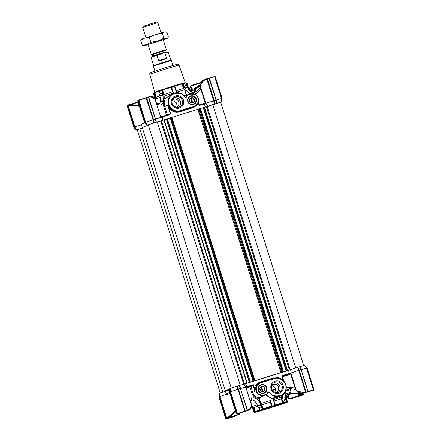 <?xml version="1.0" encoding="UTF-8"?>
<svg xmlns="http://www.w3.org/2000/svg" width="441" height="441" viewBox="0 0 441 441"><rect width="100%" height="100%" fill="white"/><g stroke="black" fill="none" stroke-linecap="round" stroke-linejoin="round"><path stroke-width="0.66" d="M271.893 385.269A4.112 4.046 -114.3 0 1 278.486 387.137A4.112 4.046 -114.3 0 1 275.118 392.418M271.849 385.39L275.559 388.46L274.958 392.352M273.646 382.926A5.474 5.386 -114.3 0 1 278.039 392.655M282.075 385.699A5.474 5.386 -114.3 0 1 279.181 392.286A5.474 5.386 -114.3 0 1 271.788 388.896A5.474 5.386 -114.3 0 1 274.682 382.308A5.474 5.386 -114.3 0 1 282.075 385.699M283.045 385.379A6.356 6.251 -114.3 0 1 278.988 393.289A6.356 6.251 -114.3 0 1 271.105 389.089A6.356 6.251 -114.3 0 1 275.167 381.173A6.356 6.251 -114.3 0 1 283.045 385.379M258.228 390.324A4.531 4.454 65.7 0 0 263.845 393.322A4.531 4.454 65.7 0 0 266.739 387.678A4.531 4.454 65.7 0 0 261.122 384.684A4.531 4.454 65.7 0 0 258.228 390.324M258.569 390.23A4.09 4.019 65.7 0 0 264.093 392.76A4.09 4.019 65.7 0 0 266.248 387.843A4.09 4.019 65.7 0 0 260.73 385.307A4.09 4.019 65.7 0 0 258.569 390.23M265.984 394.767L271.309 398.063L277.009 397.578L280.873 395.831A9.399 9.244 65.7 0 0 285.84 384.519A9.399 9.244 65.7 0 0 274.186 378.301L260.388 382.59A6.758 6.648 65.7 0 0 256.067 391.007A6.758 6.648 65.7 0 0 268.266 392.336L267.974 392.104C266.618 396.812 256.971 395.759 256.524 390.858C255.752 387.088 257.103 384.453 260.576 382.953L274.374 378.665C280.018 375.545 288.756 384.761 285.432 390.329C284.528 396.79 272.069 398.157 269.66 392.06L267.974 392.104M259.159 383.091L254.915 388.527L255.008 391.487L251.756 392.821C253.222 396.569 255.609 398.421 258.911 398.372L259.021 398.002L259.253 398.201L260.951 403.581L260.587 403.691L261.877 404.91M273.729 400.665L274.037 401.045L281.292 398.868L281.898 397.065L281.529 397.181L281.071 395.742M272.582 406.404L275.019 405.334A17.623 0.38 -17.5 0 0 273.652 405.759A17.623 0.38 -17.5 0 0 272.262 406.189L271.788 406.045L272.262 406.189M263.575 409.309L263.134 408.824A16.741 0.364 -17.5 0 1 271.496 406.139L270.261 402.22L261.893 404.899L263.134 408.824L262.489 409.645L272.516 406.431M274.787 405.72L283.398 403.146L282.532 402.793L281.292 398.868M256.491 411.806C252.357 413.548 282.835 404.072 285.189 402.881C289.318 401.145 258.845 410.621 256.491 411.806L256.271 411.933M264.639 408.983A14.685 0.32 162.5 0 0 276.86 405.13M289.858 393.648L288.949 393.879L289.969 393.752L290.856 393.036A1.764 0.32 19.7 0 0 289.18 392.529L288.965 391.244L290.762 390.693L290.856 393.036L299.698 393.422M233.51 416.442L232.583 417.065L227.859 418.393L230.318 416.354A46.118 0.998 -17.5 0 1 229.954 416.447L235.593 411.425M288.827 397.479L287.852 396.343C287.179 396.128 287.901 395.423 290.035 394.248C293.734 393.438 296.98 393.593 299.77 394.712L299.88 394.723C301.236 395.186 301.683 395.472 301.214 395.583L291.154 398.499M301.049 395.263L293.441 397.81M251.756 392.821L249.904 386.939L250.912 386.614L252.765 392.496C254.033 395.88 256.149 397.6 259.126 397.655L265.195 395.191L268.271 392.33A0.59 0.579 -114.3 0 1 269.258 392.308A9.399 9.244 65.7 0 0 280.873 395.831C291.363 391.757 284.732 374.392 274.186 378.301L274.374 378.665M264.446 394.056L263.084 395.742L264.451 394.056M283.398 381.619C280.84 378.571 277.659 377.513 273.867 378.444M259.903 382.76L259.771 382.248A38.483 0.832 -17.5 0 1 273.525 377.948L279.82 378.361M259.021 398.002L259.126 397.655M264.032 395.715L259.253 398.201M252.461 385.197A0.59 0.562 -162.2 0 1 253.145 385.577L253.112 385.621A0.59 0.579 -114.3 0 0 252.384 385.236L253.294 384.624L253.145 385.577L255.008 391.487L254.49 388.416L254.915 388.527M290.944 373.031L298.667 370.446L297.537 367.375L290.713 369.679L290.944 373.031L289.004 373.494L288.745 370.308L245.405 383.786L247.258 386.581A38.483 0.832 -17.5 0 1 253.294 384.624L254.49 388.416C255.074 385.373 256.833 383.317 259.771 382.248M279.374 396.509L272.654 398.929L265.51 395.037M283.26 380.412L282.053 376.581L282.554 375.837M261.794 404.904L260.951 403.581A17.623 0.38 -17.5 0 1 270.454 400.538L272.229 406.172M281.364 398.818L281.529 397.181A17.623 0.38 -17.5 0 0 273.26 399.667L275.019 405.334M259.115 407.66L259.953 410.136L259.115 407.66L261.871 406.745L261.353 406.894L260.824 405.213C259.6 399.54 252.902 395.434 251.243 399.337L250.174 400.908M259.826 409.904L260.449 410.312L262.279 409.706L262.77 408.934L261.408 404.618M281.54 398.361L282.902 402.677L283.657 402.743A17.623 0.38 -17.5 0 1 285.266 402.286L284.484 399.767L282.472 400.34L283.177 402.583M282.168 395.114L283.21 400.097L282.472 400.34M284.417 392.997A1.764 0.59 15.2 0 0 284.886 392.942L285.156 391.84M282.174 376.305L282.664 375.787L288.927 373.935L289.004 373.494M246.668 386.768L245.676 387.115L246.017 387.281L247.467 386.829L246.668 386.768L247.23 386.487M239.364 385.462L236.966 386.206L238.239 389.133L240.246 388.449L239.364 385.462L245.405 383.786M304.681 365.286L300.194 366.548L301.335 369.619L306.512 368.158L304.681 365.286L306.732 368.059L313.794 389.833L313.485 390.279L313.667 389.921M300.078 366.581L297.846 367.276L299.196 370.12L300.96 369.569L300.194 366.548M297.846 367.276L305.541 392.231L303.402 392.711L303.518 392.981L305.619 392.518L305.85 392.132L299.196 370.12L306.203 392.33L305.85 392.132L307.873 391.498L300.773 368.626M290.713 369.679L288.745 370.308M236.828 386.255L230.428 388.378L230.577 391.773L237.958 389.326L236.966 386.206M229.678 392.021L230.428 388.378M230.34 388.405L229.888 388.604L229.48 392.021L236.393 413.95L236.767 414.138L236.574 413.895L237.06 414.005L236.701 413.807L229.789 391.884L230.208 390.726L230.257 391.84L230.577 391.773L237.451 413.564L244.827 411.117L237.958 389.326L238.223 389.194L245.135 411.012L238.239 389.133M229.959 393.548L229.155 393.703C224.331 394.789 227.407 394 226.277 393.989L225.307 390.908A38.483 0.832 162.5 0 1 225.858 390.577A38.483 0.832 162.5 0 1 229.838 389.05L225.307 390.908A38.483 0.832 162.5 0 0 229.739 389.921M225.814 391.173L219.794 393.174L219.943 396.569L226.498 394.199M219.045 396.823L219.794 393.174M219.706 393.207L219.254 393.4L218.846 396.823L225.759 418.746L226.426 418.807L226.068 418.608L219.155 396.685L219.574 395.527L219.624 396.635L219.943 396.569L226.812 418.36L235.428 410.907M306.269 366.978L307.063 367.855L313.794 389.833L307.063 367.855L304.725 365.275L307.063 367.855L313.975 389.778L313.193 390.324A0.292 0.292 0.3 0 0 313.386 389.954L306.732 368.059M270.289 402.214L270.454 400.538M273.26 399.667L273.602 400.053L273.26 399.667M246.106 388.003L249.904 386.939L250.185 386.228L252.384 385.236L247.467 386.829M261.353 406.894L258.294 407.881L257.764 406.2L260.824 405.213M291.181 373.301L290.658 374.111L295.084 388.152L290.31 387.192L286.281 387.689M295.961 389.403L295.084 388.152L295.525 388.003M283.21 400.097L285.14 399.552L284.522 399.761L285.266 402.115M290.31 387.192A1.764 0.926 -78.6 0 0 290.928 388.648C286.303 388.549 284.434 391.536 285.327 397.617L285.856 399.298L285.14 399.552M288.927 373.935L291.143 373.301M239.485 385.428L240.626 388.493L245.802 387.038L251.635 405.538C251.728 406.944 251.331 408.074 250.433 408.939L249.292 409.535L251.635 405.538M219.304 395.511L219.618 393.24M227.22 394.149L226.536 394.37M229.937 390.715L230.252 388.438M239.843 387.463L239.22 385.506M237.137 386.156L238.223 389.194M300.558 368.582L299.93 366.625M305.381 366.383L306.517 368.158L313.386 389.954L308.204 391.41L308.198 391.724L313.193 390.324M290.922 373.307L290.933 373.031M274.037 401.045L275.294 404.959A16.741 0.364 -17.5 0 1 282.532 402.793L282.29 403.493M283.398 403.146L287.278 402.209L281.661 404.232L266.965 408.934M285.388 397.821L286.628 401.751A16.741 0.364 162.5 0 0 286.628 401.751L286.226 402.517M257.252 411.8L254.402 412.484L260.504 410.295M256.96 411.877L256.232 411.839M266.954 408.945L256.695 412.004M259.981 410.152A17.623 0.38 -17.5 0 1 262.274 409.391M250.631 408.531L247.489 410.279L240.428 388.51M258.602 407.809L259.065 407.677L259.788 409.965M296.352 390.638L303.402 392.711L301.374 392.986C298.976 392.755 297.306 391.977 296.352 390.638L290.895 373.329M283.657 402.743L283.695 403.046M301.137 393.885L302.752 394.745L302.366 393.526L302.747 394.739L302.41 394.601A0.292 0.281 -71.5 0 1 302.19 394.971L302.554 395.114A0.292 0.292 -9.3 0 0 302.758 394.783L302.758 394.783A0.292 0.292 -9.3 0 0 302.752 394.745L303.16 394.629L302.774 393.405M286.038 396.453L287.267 394.226L286.617 393.201M227.688 394.254L226.635 394.331M240.053 387.485L247.346 410.323L247.147 410.692L247.158 410.378L245.394 410.924L245.488 411.21L245.135 411.012L238.074 388.014M298.789 369.134L298.954 370.258M300.768 368.604L308.055 391.443L301.142 369.63M275.311 405.582L273.58 399.965M266.888 408.972L266.48 408.796M285.47 397.363L286.843 401.712L287.488 401.801L287.278 402.209M286.92 402.319L286.617 401.779M286.628 401.751A16.741 0.364 162.5 0 0 285.239 402.038M284.98 402.683L285.266 402.286M271.645 406.723L271.788 406.045L270.416 401.696M259.782 409.937A16.741 0.364 162.5 0 0 255.383 411.492L255.063 411.596L253.691 407.247L252.715 406.426A17.623 0.38 -17.5 0 1 257.246 404.816M254.788 412.307L254.49 412.087A17.623 0.38 162.5 0 0 254.01 412.307L254.402 412.484M230.064 391.845L236.966 413.724L244.915 411.403L245.102 411.023A0.292 0.287 65.7 0 0 245.472 411.221L247.346 410.323L247.147 410.692L247.346 410.323L240.444 388.438L247.34 410.323L247.489 410.599L249.27 409.849L246.304 410.984M313.975 389.783L313.518 390.268M312.741 390.517L312.052 390.693A0.292 0.292 -121.4 0 1 311.892 390.698M289.969 393.752C293.96 393.091 297.466 393.344 300.481 394.519L302.41 394.601M302.598 393.46L303.022 394.987L303.342 394.579L302.956 393.35L303.342 394.579L303.033 394.717M294.34 397.606L294.423 397.881L294.599 397.517L294.423 397.881L292.576 398.151L294.472 397.859A0.292 0.287 -114.3 0 1 294.445 397.87L294.423 397.881M287.289 393.482A1.764 0.888 -44.7 0 1 287.267 394.226L288.315 394.16A0.59 0.391 66 0 0 288.48 394.248L288.949 393.879L288.315 394.16M289.335 398.774L288.618 398.455C285.939 397.291 285.895 395.891 288.48 394.248M292.785 398.383A0.292 0.287 -114.3 0 1 292.719 398.394L290.509 398.846L292.763 398.394M236.872 415.367L233.73 416.751L233.884 416.398L233.708 416.756L231.861 417.032L232.076 417.263A0.292 0.287 -114.3 0 1 232.005 417.274M233.625 416.48L233.708 416.756L232.049 417.274L231.712 417.065M227.727 417.825L229.954 416.447L228.091 418.013L227.727 417.825M219.431 396.646L226.327 418.52L228.091 418.013M301.159 369.558L308.061 391.443L307.857 391.817A0.292 0.287 65.7 0 0 307.884 391.806L307.895 391.801M285.211 392.606L288.756 393.923M289.131 393.802L289.18 392.529M285.641 396.735L287.488 401.801M285.002 396.233A17.623 0.38 -17.5 0 1 285.779 396.106A17.623 0.38 -17.5 0 1 285.779 396.112L284.991 393.615M257.787 406.271L254.143 407.567L257.787 406.271M254.49 412.087L255.063 411.596L255.146 412.197M254.01 412.307L252.224 406.652L253.988 412.258M250.62 401.823L252.158 406.707A17.623 0.38 -17.5 0 1 252.158 406.707A17.623 0.38 -17.5 0 1 252.224 406.652L252.594 407.026L252.224 406.652M249.242 409.86L250.201 409.154M247.489 410.599L238.719 413.493A0.292 0.281 68.1 0 0 238.741 413.487M253.691 407.247L254.137 407.572M301.694 393.019L303.524 392.981L301.616 393.664L305.018 392.683M301.374 392.986L303.518 392.981L306.015 392.396L305.734 392.176M306.727 392.203L306.181 392.341A0.292 0.287 -114.3 0 1 305.817 392.143L298.937 370.313M306.015 392.396L312.663 390.539M312.735 390.522L313.022 390.428L312.735 390.517M302.554 395.114L302.829 394.734M302.19 394.971L300.481 394.519A46.118 0.998 -17.5 0 1 299.88 394.723C296.793 393.537 293.452 393.389 289.853 394.276C286.975 395.616 286.81 396.933 289.362 398.212M290.547 398.835L289.897 398.846M289.274 398.741L288.618 398.455A46.118 0.998 -17.5 0 0 289.087 398.3M235.907 415.681L233.895 416.69L236.85 415.378M235.67 411.673L230.318 416.354L235.676 411.685M231.679 417.081L232.054 417.274L231.674 417.087M219.249 393.405L218.846 396.823L225.759 418.752L226.542 418.768L219.624 396.635M227.176 418.553L226.542 418.768M238.587 413.548L238.719 413.493A0.292 0.281 68.1 0 1 238.702 413.504L245.433 411.271M229.882 388.604L229.48 392.027L236.393 413.95L237.181 413.972L230.257 391.84M308.022 391.459L306.181 392.341M226.68 418.41L227.859 418.393A0.292 0.292 58.6 0 0 227.925 418.366L230.351 416.332M294.412 397.528L294.478 397.821L292.427 398.19M303.022 394.987L301.214 395.583A0.292 0.281 -111.9 0 1 300.856 395.39M225.307 390.908L142.289 127.614A38.483 0.832 -17.5 0 1 142.84 127.284A38.483 0.832 -17.5 0 1 148.391 125.205A38.483 0.832 162.5 0 0 142.84 127.284A38.483 0.832 162.5 0 0 142.289 127.614L141.396 124.213L144.654 122.819L141.991 124.153M221.52 98.597L214.651 76.806L221.52 98.597L216.344 100.052L217.181 103.255L221.669 101.998L221.52 98.597L221.812 99.677L222.154 98.558L221.746 101.976L220.754 102.367M191.603 91.761L191.565 90.697L189.647 90.295L189.354 89.804M205.214 103.481A0.59 0.584 42.8 0 0 205.589 102.747L207.694 106.386L214.524 104.082L213.676 100.884L203.792 103.922L204.078 104.137A38.483 0.832 162.5 0 0 199.161 105.586L198.373 102.301M209.321 78.294L207.116 78.983L207.292 78.619L214.287 100.824L214.668 104.037L216.917 103.337L216.217 100.173L208.946 78.107L209.321 78.294L216.051 100.272L214.012 100.857L207.116 78.983L213.968 100.829L213.676 100.884L206.807 79.099L204.789 79.942C202.176 82.114 200.672 83.966 200.28 85.493L200.302 86.012L195.154 89.506L196.482 91.684M197.077 104.71L193.472 107.61A38.483 0.832 162.5 0 0 180.044 111.76C175.832 112.857 172.244 111.832 169.278 108.695L169.614 108.343C171.61 110.983 176.56 112.427 179.9 111.176L180.215 111.033A9.399 9.244 -114.3 0 1 168.561 104.815A9.399 9.244 -114.3 0 1 173.522 93.503L169.658 95.245L165.232 98.911C164.129 101.204 163.997 103.734 164.824 106.501L167.475 114.903L170.336 113.613A0.59 0.579 -114.3 0 1 170.176 114.219L162.332 116.815L162.387 120.498A38.483 0.832 -17.5 0 1 164.223 119.897L167.354 118.772L250.367 382.06L246.943 383.284A38.483 0.832 162.5 0 0 244.523 384.078M159.934 95.923L156.29 97.224L156.108 97.753L154.565 92.847L154.879 92.742A16.741 0.364 162.5 0 1 159.333 91.166L159.46 91.408A17.623 0.38 162.5 0 1 161.792 90.631L162.09 90.234A17.331 0.375 162.5 0 0 159.339 91.149L159.344 91.375M156.549 103.971L158.352 104.732C160.767 105.592 162.426 104.627 163.341 101.827L163.594 100.542L162.442 93.183L159.41 94.17M196.306 98.949A4.531 4.454 65.7 0 0 190.688 95.951A4.531 4.454 65.7 0 0 187.794 101.595A4.531 4.454 65.7 0 0 193.412 104.589A4.531 4.454 65.7 0 0 196.306 98.949M195.821 99.109A4.09 4.019 65.7 0 0 190.297 96.573A4.09 4.019 65.7 0 0 188.136 101.496A4.09 4.019 65.7 0 0 193.66 104.026A4.09 4.019 65.7 0 0 195.821 99.109M183.428 100.184A6.356 6.251 65.7 0 0 175.546 95.978A6.356 6.251 65.7 0 0 171.488 103.894A6.356 6.251 65.7 0 0 179.366 108.1A6.356 6.251 65.7 0 0 183.428 100.184M182.453 100.504A5.474 5.386 65.7 0 0 175.06 97.114A5.474 5.386 65.7 0 0 172.172 103.701A5.474 5.386 65.7 0 0 179.564 107.091A5.474 5.386 65.7 0 0 182.453 100.504M174.669 86.265L174.653 86.238A17.331 0.375 162.5 0 0 173.015 86.75A17.331 0.375 162.5 0 0 171.34 87.268L172.833 92.202L173.517 93.106A17.623 0.38 162.5 0 0 164.019 96.144L164.84 98.756L172.773 93.839M184.167 95.747L186.289 95.129L184.592 89.749A17.623 0.38 162.5 0 0 176.328 92.23L174.542 86.574A17.623 0.38 162.5 0 0 173.148 87.004A17.623 0.38 162.5 0 0 171.736 87.445L171.356 87.296L173.081 92.764M160.304 97.384A17.623 0.38 162.5 0 0 155.778 98.993L153.997 93.332A17.623 0.38 162.5 0 0 153.689 93.464A17.623 0.38 162.5 0 0 153.507 93.558L155.287 99.214A17.623 0.38 162.5 0 0 155.221 99.269L156.412 103.034M162.09 90.234L163.809 95.058L163.837 96.204L164.024 94.561L172.409 91.871L170.998 87.39A16.741 0.364 162.5 0 0 162.63 90.074L164.046 94.556M178.423 107.461A5.474 5.386 65.7 0 0 174.03 97.731M175.501 107.224A4.112 4.046 65.7 0 0 178.87 101.948A4.112 4.046 65.7 0 0 172.277 100.074M175.452 107.207L176.56 102.99L172.255 100.14M147.415 125.084L145.287 122.35L138.226 100.576L138.887 100.057L145.585 122.212L147.415 125.084L153.81 122.962L152.961 119.765L145.287 122.35M153.953 122.918L156.202 122.218L155.337 119.153L153.573 119.704L153.81 122.962M156.202 122.218L155.734 120.068M156.467 122.135L160.959 120.878L160.811 117.477L155.629 118.932L156.346 122.174M160.745 120.988L162.387 120.498M171.262 117.626A38.483 0.832 -17.5 0 1 198.709 109.092M167.354 118.772L250.367 382.06L249.612 382.353L254.931 380.71A38.483 0.832 162.5 0 1 280.906 372.628L287.554 370.655A38.483 0.832 162.5 0 1 289.417 370.115L206.405 106.827A38.483 0.832 162.5 0 0 204.536 107.367L204.404 107.406A38.483 0.832 -17.5 0 1 205.732 107.02L207.694 106.386M216.917 103.337L216.448 101.187M221.751 101.976L222.01 99.727L221.669 101.998M137.278 129.875L136.236 130.112L136.693 129.913L134.654 127.146L127.769 105.316L134.494 127.251L133.937 127.526L136.275 130.106M141.418 124.847L134.952 127.008L136.693 129.913M136.782 129.886L142.415 128.006M148.314 124.957L147.327 125.117M146.908 125.305L145.365 123.601M147.233 125.15L145.128 122.449L144.571 122.725L146.87 125.316M136.6 129.946L134.494 127.251M214.524 101.882L214.833 103.982M205.732 107.02L204.106 104.23L205.886 103.497M169.614 108.343L167.685 105.212L170.783 113.464L170.005 114.329M160.684 117.56L162.332 117.218M153.815 120.762L154.118 122.863M144.736 122.626L137.658 100.802L144.571 122.725L145.365 123.607M139.35 106.182L128.083 105.223L134.952 127.008L134.654 127.146M136.236 130.112L134.731 128.397M134.103 127.421L127.025 105.603L133.937 127.526L134.726 128.403M221.955 98.558L214.866 76.442L209.288 78.018L214.651 76.806L209.469 78.261L216.173 100.14M213.968 100.829L214.243 101.877L214.012 100.857M205.605 102.764L205.208 103.486L199.161 105.586L198.246 102.687M203.797 103.922L199.773 105.112A0.59 0.568 122.1 0 1 199.376 105.041L199.812 105.096A0.59 0.579 -114.3 0 1 199.558 105.112M170.628 113.745L170.176 114.219M180.044 111.76L179.9 111.176L193.533 106.959L193.472 107.61M185.507 97.279L186.135 96.998A6.758 6.648 -114.3 0 1 198.329 98.326A6.758 6.648 -114.3 0 1 194.012 106.744L194.283 106.678M198.378 102.284L199.134 104.715M160.811 117.477L154.978 98.977L150.679 96.766L148.76 97.147L155.458 119.02M153.297 119.737L146.401 97.863L146.577 97.5L148.424 97.229L155.337 119.153L148.611 97.174L146.577 97.5L153.573 119.704L153.529 120.751L146.092 97.968L138.402 100.52L138.265 100.261M145.673 123.463L144.88 122.587L137.967 100.658L138.149 100.3L137.835 100.438M145.128 122.449L137.967 100.658L146.004 97.698L138.887 100.057M137.658 100.802L138.149 100.3M127.945 105.261L128.265 104.859L127.333 105.46L127.631 105.063M127.978 104.952L131.705 104.842A46.118 0.998 162.5 0 0 132.068 104.743L128.948 104.688M139.191 105.68L129.301 104.699M135.04 128.265L134.246 127.383L127.333 105.46L127.515 105.096L127.025 105.603L127.482 105.112M127.025 105.597L127.515 105.096M192.452 90.118L193.119 89.953L192.535 89.958A0.59 0.391 76.8 0 0 192.452 90.118L191.565 90.697A1.764 0.827 -170.9 0 1 191.989 91.199M193.511 84.782L193.825 84.683M192.535 89.958C189.613 90.317 188.891 89.28 190.369 86.844L190.71 86.293M194.784 92.538L194.624 92.026L196.416 91.474M194.2 92.643L194.624 92.026L194.068 90.857A1.764 0.38 125 0 0 195.154 89.506L193.99 89.606M200.264 85.168L194.029 89.462M215.241 76.629L214.866 76.442L215.241 76.635L222.148 98.552L215.241 76.629L214.745 76.48L221.768 98.569M209.139 78.349L207.292 78.619L209.469 78.261L208.951 78.107M205.605 102.83L205.17 102.979L200.743 88.933L201.179 88.784M194.944 94.297L197.419 92.582L200.743 88.933L200.721 87.599A1.764 1.08 177 0 0 200.787 87.539M204.789 79.942L202.722 81.271L204.789 79.942M207.292 78.619L207.237 78.647A0.292 0.287 65.7 0 0 207.083 79L204.74 79.661L206.713 78.823M194.238 106.694L194.762 106.457C197.987 104.677 199.178 101.965 198.334 98.321C196.493 94.203 193.45 92.808 189.206 94.142L185.165 95.967M148.6 97.185L148.264 96.987M151.936 96.656L148.589 96.899L150.491 96.535L152.382 96.926L151.936 96.656C153.225 96.91 154.234 97.681 154.973 98.971M128.331 104.842L132.102 104.743L139.124 105.471L132.102 104.743M133.722 103.381L134.858 103.018M194.068 90.857L193.312 89.909M192.943 90.03L191.366 92.108M190.716 86.315L190.369 86.844A46.118 0.998 162.5 0 0 190.837 86.695M194.172 84.589L201.554 82.153L193.643 84.738M190.909 86.916L192.822 89.38L200.412 84.584M186.62 95.581L184.961 89.633L183.439 88.52A16.747 0.364 162.5 0 0 176.185 90.697L176.146 91.177M187.535 87.456L186.13 83.002A16.741 0.364 162.5 0 0 184.619 83.316L184.586 83.294A17.331 0.375 162.5 0 0 182.657 83.84L182.028 84.038A16.741 0.364 162.5 0 0 174.796 86.21L176.207 90.692M182.657 83.84L183.142 83.994A17.623 0.38 162.5 0 1 184.779 83.536L185.551 85.989M182.684 83.856L183.561 86.634L184.294 86.386L184.829 88.068L189.636 93.966M204.718 79.672L203.307 80.648M167.497 115.14A0.59 0.579 -114.3 0 0 167.475 114.903L166.461 115.228A0.59 0.485 -105.7 0 0 166.571 115.437M164.84 98.756L164.383 98.558L163.594 100.542A1.764 0.926 -173 0 0 161.13 100.173L160.926 101.21L163.341 101.827L163.815 106.827L167.685 105.212L170.336 113.613L170.783 113.464M150.53 96.54L151.577 96.601M148.424 97.229L146.401 97.863L146.528 97.522A0.292 0.287 65.7 0 0 146.368 97.874L153.253 119.704M146.004 97.698L146.555 97.511A0.292 0.287 65.7 0 0 146.522 97.522L146.577 97.5M200.429 84.54L198.207 86.546L193.753 89.099L191.212 89.225L190.892 88.828L191.08 87.467M133.673 103.359L135.332 102.874M184.829 88.068L187.475 87.268L186.945 85.587L184.294 86.386M183.528 88.525L184.592 89.749L184.961 89.633M164.84 98.817L165.232 98.911M154.565 92.847L154.251 92.941A17.331 0.375 162.5 0 0 153.672 93.2L153.655 93.238M162.271 90.184L162.63 90.074M170.998 87.39L171.29 87.296M186.108 83.029L187.855 87.765M188.368 88.239L186.995 83.073L188.726 88.564L186.995 83.073L186.339 82.963M176.389 91.734L174.697 86.359M162.442 93.183L162.955 93.04L162.084 90.267L159.57 91.094M172.833 92.202L172.409 91.871M156.29 97.224L154.879 92.742M155.778 98.993L156.108 97.753M155.287 99.214L153.501 93.558M153.997 93.332L154.251 92.941M189.487 90.708L188.842 88.674A17.623 0.38 162.5 0 0 188.842 88.669A17.623 0.38 162.5 0 0 188.109 88.79M163.809 95.058L163.958 94.611M260.967 387.11L262.334 391.443M263.09 391.525L261.568 386.707M262.935 391.564L261.392 386.663L264.209 387.055L261.596 386.448L259.892 388.323A2.646 2.602 -114.3 0 1 261.496 386.553M189.459 99.589A2.646 2.602 -114.3 0 1 191.069 97.819L189.365 99.694L190.181 102.284L192.794 102.891L194.597 100.912L193.781 98.321L191.069 97.819M193.825 98.459A2.646 2.602 -114.3 0 1 194.553 100.769M194.498 101.017A2.646 2.602 -114.3 0 1 192.893 102.786M192.656 102.858A2.646 2.602 -114.3 0 1 190.319 102.318M190.137 102.141A2.646 2.602 -114.3 0 1 189.41 99.831M191.306 97.748A2.646 2.602 -114.3 0 1 193.638 98.288M192.502 102.83L190.959 97.93L193.781 98.321M194.597 100.912L192.607 102.847M193.39 98.497L194.205 101.083M203.384 80.56L201.289 81.32L201.653 82.467L190.848 85.752L191.686 89.385M204.128 80.008L201.289 81.32M192.656 102.792L191.14 97.974M190.54 98.376L191.907 102.709M264.253 387.192A2.646 2.602 -114.3 0 1 264.98 389.502L264.209 387.055M264.931 389.75A2.646 2.602 -114.3 0 1 263.321 391.514L264.98 389.502M263.084 391.591A2.646 2.602 -114.3 0 1 260.752 391.046L263.321 391.514M260.565 390.875A2.646 2.602 -114.3 0 1 259.837 388.565L260.752 391.046M261.733 386.481A2.646 2.602 -114.3 0 1 264.071 387.022M265.024 389.64L263.034 391.58M263.823 387.231L264.639 389.816M305.878 392.446L300.222 394.105L299.935 393.863L302.195 393.063M300.222 394.105L303.331 393.008M301.622 393.659L304.918 392.705M201.509 82.654L190.655 86.122M151.599 96.573L151.158 96.518M138.127 102.301L131.027 104.583M138.044 102.031L130.332 104.539M243.73 384.199L160.745 121.021L157.266 121.959L148.281 124.842L231.277 388.074M142.426 128.05L137.261 129.814L220.246 393.014M303.722 365.506L220.726 102.273L206.405 106.827M204.359 107.262L287.372 370.556L204.359 107.262L203.246 107.626L286.264 370.914L203.246 107.626M286.187 370.986L203.262 107.665M203.169 107.692L200.484 108.53M200.468 108.475L283.486 371.763L200.468 108.475L197.888 109.34A38.483 0.832 162.5 0 0 171.913 117.416L171.257 117.615M171.246 117.56L254.259 380.853L171.246 117.56L170.132 117.923L253.151 381.211M253.068 381.283L170.143 117.962M170.055 117.99L167.371 118.827M246.943 383.284L163.925 119.996L164.223 119.891L247.236 383.185M163.925 119.996A38.483 0.832 162.5 0 0 161.511 120.784L160.745 121.021M142.724 27.392L143.303 26.289L151.186 23.649L156.748 22.05L157.85 22.623L142.724 27.392L145.932 37.573M160.122 51.994L165.684 50.406L166.373 49.646L164.587 50.098L151.246 54.419L152.239 54.64L160.122 51.994M157.04 55.334L158.721 60.654L162.983 59.926L166.549 58.218L164.873 52.898L164.146 52.815L151.109 57.396L153.666 65.516L163.688 62.159L170.755 60.13L171.306 60.417L153.38 66.067L154.945 71.045M170.755 60.13L168.197 52.01L164.146 52.815M158.721 60.654L166.549 58.218M152.244 54.64L152.663 55.985L166.108 51.74L165.689 50.401M148.17 44.673L144.361 45.616L157.657 41.206L166.466 38.604L163.302 39.899M144.201 45.726L142.289 45.136L146.87 44.701L150.805 42.209L157.657 41.206L163.87 38.147L166.466 38.604L167.883 37.7L168.418 37.011L166.946 32.342L164.35 31.884L165.695 31.895M163.247 39.729L148.115 44.497M142.074 38.984L164.35 31.884L162.398 33.477L155.541 34.481L149.328 37.54L144.747 37.976L140.817 40.467L142.074 38.984M142.289 45.136L140.817 40.467M150.805 42.209L149.328 37.54M163.87 38.147L162.398 33.477M289.588 398.907L289.302 398.658L295.283 396.663L300.42 395.175L300.15 395.594L289.588 398.907L300.227 395.549M290.988 398.455L298.827 395.985M295.713 396.878L296.187 396.729M249.325 409.821L248.173 410.351M239.435 414.474L228.873 417.781L239.435 414.474M230.274 417.335L238.118 414.865M234.998 415.758L235.477 415.609M229.469 417.208L239.711 414.055L239.518 414.43M259.11 383.113L260.383 382.59L260.576 382.953M258.658 405.527L261.381 404.579M269.66 392.06L267.913 392.914M281.898 397.065L281.424 395.56M290.084 388.554L290.762 390.693M232.572 416.756L228.587 417.93M273.525 377.948L273.784 378.422M245.924 387.424L250.185 386.228A0.59 0.579 65.7 0 1 250.912 386.614L253.112 385.621M282.053 376.581L282.323 376.504L283.679 380.826M282.731 375.456A38.483 0.832 -17.5 0 1 289.037 373.588L289.561 373.433M262.577 408.989L261.871 406.745M258.911 398.372L260.587 403.691M282.433 376.84L290.658 374.111M283.69 380.842L282.323 376.504A0.59 0.579 -114.3 0 1 282.356 376.052M275.162 404.987L273.602 400.053M270.289 401.078L271.849 406.018M261.496 406.861L262.285 409.358M250.51 401.977L251.326 400.786A1.764 1.329 -145.7 0 0 251.243 399.337M282.301 376.25L290.917 373.389M285.327 397.617L282.675 398.416M283.635 402.721L282.846 400.224M226.277 393.989A38.483 0.832 -17.5 0 1 229.645 392.556M229.171 393.697L229.739 392.848M240.439 388.427L240.058 387.507M286.485 390.197L288.965 391.244L288.232 388.907M254.143 407.567L255.383 411.492L256.094 411.883M302.14 395.312L302.73 395.119M232.043 417.269L226.718 418.768A0.292 0.292 -179.7 0 1 226.663 418.779L226.349 418.575L232.076 417.263M287.482 401.773L285.746 396.266L287.471 401.745M254.49 412.059L252.715 406.426M247.164 410.687L247.18 410.681A0.292 0.287 -114.3 0 1 247.158 410.692L247.307 410.339M308.198 391.724L307.84 391.823M302.113 395.323L302.735 395.119M225.759 418.752L226.718 418.768M226.134 418.939L226.674 418.774M245.472 411.221L244.915 411.403M237.804 413.763L237.181 413.972M254.727 411.701L253.173 406.762M299.654 394.519L301.049 395.219M186.56 97.169C187.916 92.461 197.562 93.509 198.015 98.415C198.781 102.185 197.43 104.815 193.957 106.32L180.16 110.608C174.515 113.728 165.777 104.511 169.101 98.944C170.005 92.483 182.464 91.116 184.873 97.213L186.135 96.998A0.59 0.579 -114.3 0 1 185.143 97.026L184.873 97.213M180.16 110.608L180.215 111.033L194.012 106.744L193.957 106.32M154.548 92.908L154.758 92.296A15.975 0.347 -17.5 0 1 172.618 86.309A15.975 0.347 -17.5 0 1 185.226 82.693L185.744 83.068M149.791 74.386C149.642 73.223 150.116 72.544 151.208 72.368L166.263 67.396L177.547 64.182C177.855 63.939 178.346 64.27 179.018 65.169A15.325 0.331 162.5 0 0 166.924 68.642A15.325 0.331 162.5 0 0 149.791 74.386L154.758 92.296M144.852 123.039A38.483 0.832 162.5 0 0 141.87 124.208A38.483 0.832 162.5 0 0 141.318 124.533M205.583 102.759L200.302 86.012M173.522 93.503A9.399 9.244 -114.3 0 1 185.143 97.026C184.04 94.738 179.437 91.221 173.522 93.503M160.618 116.871L166.461 115.228L163.815 106.827M162.972 94.865L159.912 95.851L159.383 94.17M204.106 104.23L204.602 103.977M169.961 114.649A38.483 0.832 162.5 0 0 162.299 117.124L161.709 117.317M162.332 116.815L169.934 114.357M129.841 104.539L132.802 103.652M215.059 76.684L214.651 76.806M208.924 78.118L209.288 78.018M187.783 94.782L186.642 94.958M183.936 88.801L182.398 83.922M205.164 103.497A0.59 0.336 71.6 0 0 205.17 102.979L199.255 104.936M200.672 87.18L197.083 91.127A1.764 0.893 42.3 0 0 197.419 92.582M207 79.027L207.259 78.636M158.352 104.732A1.764 1.295 -67.1 0 0 157.663 103.563L156.23 102.957M183.936 86.508L183.142 83.994M183.439 88.52L182.028 84.038M171.736 87.445L173.517 93.106M160.237 93.867L159.46 91.408M163.655 96.259L164.383 98.558M162.586 93.145L161.792 90.631M155.96 98.448L154.234 92.974M272.367 390.158L275.73 389.183M272.544 390.423L275.768 389.491M222.815 392.137L139.819 128.91M295.74 367.948L212.744 104.704M290.211 369.856L207.198 106.573M287.554 370.655L204.536 107.367M287.234 370.594L204.222 107.306M286.545 370.809L203.533 107.521M286.352 370.875L203.334 107.582M283.348 371.807L200.33 108.514M282.659 372.017L199.641 108.729M282.472 372.083L199.453 108.789M281.722 372.364L198.704 109.076M280.906 372.628L197.888 109.34M254.931 380.71L171.913 117.416M254.121 380.892L171.102 117.604M253.432 381.107L170.413 117.819M253.233 381.173L170.22 117.879M250.229 382.104L167.216 118.811M249.54 382.319L166.527 119.026M249.352 382.38L166.34 119.087M244.523 384.067L161.511 120.784M240.262 385.191L157.266 121.959M168.197 52.01L164.873 52.898M154.229 56.255L157.558 54.866M260.383 382.59L274.186 378.301M282.323 376.504L282.411 375.975M257.764 406.2C254.948 399.485 252.031 399.133 251.326 400.786M290.928 388.648L296.049 389.679M243.972 384.166L245.802 387.038M245.984 387.292L245.714 387.573M285.046 393.295L286.022 396.404C286.755 397.694 287.769 398.466 289.064 398.725L289.401 398.807M302.884 395.07L303.176 394.938M285.393 397.832L285.779 396.112M303.342 394.579L303.165 394.943M289.842 398.857L290.509 398.846M236.393 413.95L236.767 414.138M227.925 418.366L228.03 418.046M307.327 392.021L311.974 390.682L311.704 390.483M189.707 90.934L189.365 89.843M160.133 93.9L159.328 91.348M222.01 99.727L222.154 98.558M137.824 100.443L138.116 100.311M190.705 86.282L189.365 89.837M216.222 100.179L209.326 78.294M200.302 86.006C200.032 84.666 200.936 82.963 203.02 80.901M155.513 119.059L148.611 97.174M214.745 76.48L214.326 76.602M148.589 96.899L148.275 96.987M156.009 101.766L155.954 102.086M187.475 87.268C190.192 92.709 193.395 93.994 197.083 91.127M185.87 97.246L185.148 97.02M159.912 95.851C161.224 104.23 159.328 104.004 157.663 103.563M185.589 85.973L184.801 83.492M176.422 91.816L174.686 86.309M187.541 87.478L188.842 88.669M179.018 65.169L185.226 82.693M299.847 393.912L299.422 392.556M253.145 381.211L170.132 117.923M152.421 56.646L152.663 55.985M157.856 22.629L161.064 32.805M163.236 39.701L166.373 49.646M171.312 60.417L172.878 65.389M157.575 54.86L151.109 57.396M153.666 65.516L153.38 66.067M148.11 44.469L151.246 54.419M166.687 52.148L166.108 51.74M167.161 38.488L167.883 37.7M289.213 398.708L288.144 395.318M250.152 409.628L250.345 409.259M239.711 414.055L239.446 413.228"/></g></svg>
